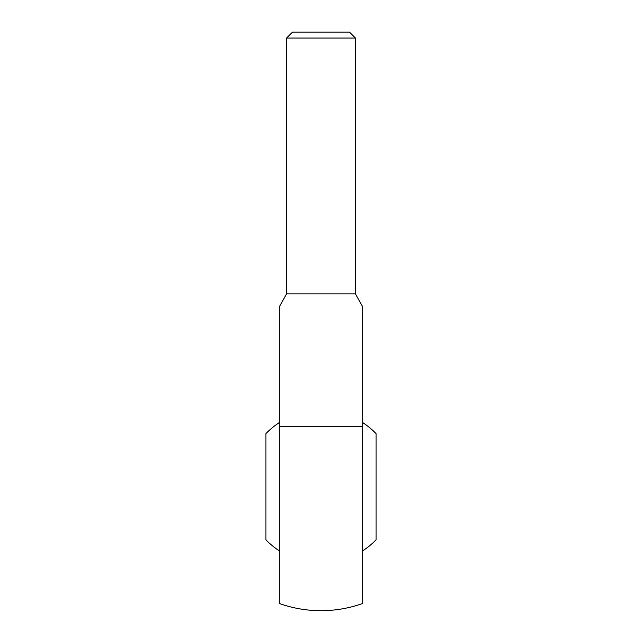 <?xml version="1.0" encoding="UTF-8"?>
<svg xmlns="http://www.w3.org/2000/svg" width="642" height="642" viewBox="0 0 642 642"><rect width="100%" height="100%" fill="white"/><g stroke="black" fill="none" stroke-linecap="round" stroke-linejoin="round"><path stroke-width="0.96" d="M286.557 38.063L292.527 32.1L349.473 32.1L355.443 38.063L286.557 38.063L286.557 293.843L355.443 293.843L362.329 306.202L362.329 387.519M321 426.344L362.329 426.344L362.329 306.202L362.329 603.6A123.986 123.986 0 0 1 279.671 603.6L279.671 426.344L321 426.344M279.671 387.519L279.671 306.202L286.557 293.843M279.671 426.344L279.671 306.202L279.671 426.344M279.671 422.356A76.478 76.478 0 0 0 265.892 433.671L265.892 539.745A76.478 76.478 0 0 0 279.671 551.061M362.329 551.061A76.478 76.478 0 0 0 376.108 539.745L376.108 433.671A76.478 76.478 0 0 0 362.329 422.356M355.443 38.063L355.443 293.843"/></g></svg>
